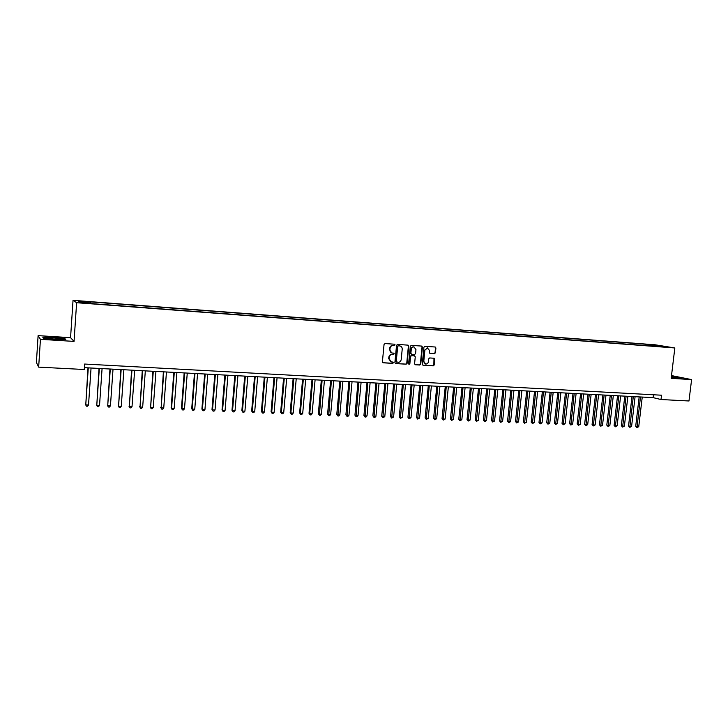 <?xml version="1.0" encoding="UTF-8"?>
<svg xmlns="http://www.w3.org/2000/svg" width="728" height="728" viewBox="0 0 728 728"><rect width="100%" height="100%" fill="white"/><g stroke="black" fill="none" stroke-linecap="round" stroke-linejoin="round"><path stroke-width="1.09" d="M395.122 344.926L394.612 344.217L385.039 343.561L384.047 344.462L382.409 361.789L383.128 362.799L392.729 363.381L393.42 362.753L392.92 362.053L391.346 361.934L389.061 358.722L389.198 357.284C389.553 355.437 390.599 354.472 392.356 354.399L394.267 353.844L393.766 353.144L392.228 353.025C390.663 352.625 389.889 351.542 389.917 349.795L390.053 348.357C390.399 346.501 391.455 345.545 393.202 345.472L395.122 344.926M391.755 352.907L389.553 349.695L389.689 348.257C390.035 346.41 391.091 345.445 392.838 345.381L394.066 345.463L394.758 344.835L394.467 344.208M382.846 362.69L392.365 363.272L392.792 362.044M390.845 361.798L388.707 358.622L388.843 357.184C389.189 355.328 390.244 354.372 391.992 354.299L393.22 354.372L393.63 353.135M650.959 344.59L655.355 345.172L650.959 344.59M427.236 347.729L429.529 350.496L429.338 352.361L430.048 353.362L434.48 353.653L435.435 352.771L435.908 348.002L435.208 347.01L424.906 346.3L423.942 347.192L422.267 364.237L422.959 365.219L433.269 365.856L434.225 364.965L434.798 359.223L434.106 358.24L429.666 357.949L428.701 358.84L428.419 361.689C428.082 363.327 427.154 364.109 425.625 364.046L423.778 361.397L424.879 350.186L427.627 347.829L424.879 350.186M671.17 378.333L691.6 379.597L688.979 400.982L661.006 399.526L661.525 395.204L84.639 364.046L84.266 369.506L38.666 367.13L40.431 339.33L74.047 341.405L76.622 302.712L674.838 347.966L671.17 378.333M408.772 346.155L408.053 345.145L397.524 344.417L396.542 345.318L394.894 362.553L395.595 363.554L406.142 364.2L407.116 363.308L408.772 346.155L407.935 345.136M411.293 345.363L421.703 346.082L422.422 347.083L420.748 364.137L419.783 365.028L415.279 364.755L414.587 363.763L415.26 356.829L414.478 355.828L411.529 355.637L410.565 356.529L409.864 363.763L409.118 364.382L408.626 363.681L410.319 346.255L411.293 345.363M81.627 301.474L87.06 301.783L81.627 301.474M76.622 302.712L73.037 300.327L655.337 344.817L674.838 347.966M646.546 345.645L646.701 344.326L90.145 301.856L90.945 303.166M646.701 344.326L666.12 346.801L658.212 346.2L661.925 346.81L93.43 303.758L80.116 302.338L78.578 301.356L90.918 302.302M74.047 341.405L70.561 337.674L38.102 335.626L40.431 339.33M38.102 335.626L36.4 362.462L38.666 367.13M691.6 379.597L671.498 375.584M70.561 337.674L73.037 300.327M84.393 367.658L653.134 397.634L661.006 399.526M653.48 394.767L653.134 397.634M650.75 345.964L650.295 344.917M658.13 345.509L657.803 346.501M55.146 339.512L65.82 339.639L64.838 338.52L53.426 337.282L42.761 337.137L43.507 338.247L55.146 339.512M671.271 377.459L682.227 378.032L671.416 376.321M43.698 338.265L43.107 337.392L53.426 337.282M64.801 339.075L64.838 338.52M395.686 363.563L405.769 364.091L406.743 363.19L408.399 346.055M398.371 345.827L397.688 346.455L396.241 361.579L398.079 362.362C399.827 362.289 400.864 361.325 401.219 359.486L402.211 349.167C402.238 347.42 401.465 346.337 399.881 345.936L398.007 345.727L397.688 346.455M396.432 362.18L395.868 361.47L397.324 346.364M398.007 345.727L399.299 345.818M415.006 364.655L419.401 364.919L420.365 364.027L422.031 346.983L421.576 346.073M414.341 355.774L411.156 355.537L410.183 356.429L409.864 363.763M408.872 364.273L409.482 363.645M415.961 349.631L414.041 346.947C412.521 346.901 411.593 347.693 411.265 349.322L410.874 353.298L411.666 354.309L414.605 354.5L415.579 353.608L415.961 349.631M413.659 346.856L413.659 346.856C412.139 346.81 411.211 347.602 410.883 349.222L411.265 349.322M411.42 354.254L410.501 353.198L410.883 349.222M429.784 353.271L434.088 353.553L435.044 352.671L435.517 347.911L435.062 346.992M425.207 363.927L423.387 361.288L424.488 350.086M423.05 365.229L432.878 365.747L433.833 364.855L433.979 358.221M87.988 367.849L85.758 404.877L88.525 404.986L91.055 368.013M88.279 367.868L85.758 404.877L86.414 406.16L85.495 404.477M88.525 404.986L87.524 406.206L86.414 406.16M53.763 337.956L46.929 337.974C46.556 338.411 49.167 338.839 54.764 339.257L60.979 339.33C62.617 338.92 60.206 338.456 53.763 337.956M56.939 339.366L51.506 338.993M53.435 337.528L64.501 338.729L65.283 339.63M671.28 377.423L678.15 377.777L671.371 376.667M671.389 376.503L681.417 378.069M99.017 368.432L96.778 405.314L99.527 405.423L102.075 368.586M99.327 368.45L96.778 405.314L97.425 406.588L96.496 404.914M99.527 405.423L98.517 406.634L97.425 406.588M109.955 369.005L107.717 405.742L110.438 405.851L113.022 369.169M110.292 369.023L107.717 405.742L108.345 407.016L107.407 405.35M110.438 405.851L109.428 407.061L108.345 407.016M120.803 369.578L118.564 406.169L121.267 406.279L123.869 369.742M121.167 369.596L118.564 406.169L119.183 407.434L118.227 405.778M121.267 406.279L120.257 407.48L119.183 407.434M131.568 370.143L129.329 406.597L132.014 406.706L134.644 370.306M131.959 370.17L129.329 406.597L129.93 407.862L128.974 406.197M132.014 406.706L131.004 407.898L129.93 407.862M142.251 370.707L140.013 407.025L142.67 407.125L145.327 370.871M142.661 370.734L140.013 407.025L140.595 408.272L139.63 406.624M142.67 407.125L141.66 408.317L140.595 408.272M152.853 371.271L150.614 407.434L153.253 407.544L155.929 371.426M153.29 371.289L150.614 407.434L151.187 408.69L150.214 407.043M153.253 407.544L152.243 408.726L151.187 408.69M163.372 371.826L161.134 407.853L163.745 407.953L166.457 371.981M163.827 371.844L161.134 407.853L161.689 409.1L160.706 407.462M163.745 407.953L162.735 409.136L161.689 409.1M173.81 372.372L171.126 407.871L171.571 408.262L174.165 408.372L176.895 372.536M174.292 372.399L171.571 408.262L172.117 409.5L171.126 407.871M174.165 408.372L173.155 409.546L172.117 409.5M184.175 372.918L181.454 408.281L181.927 408.672L184.502 408.772L187.26 373.082M184.675 372.945L181.927 408.672L182.455 409.909L181.454 408.281M184.502 408.772L183.492 409.946L182.455 409.909M194.458 373.464L191.719 408.69L192.21 409.081L194.767 409.181L197.543 373.619M194.977 373.491L192.21 409.081L192.729 410.31L191.719 408.69M194.767 409.181L193.748 410.346L192.729 410.31M204.659 374.001L201.902 409.091L202.411 409.482L204.95 409.582L207.744 374.165M205.205 374.028L202.411 409.482L202.912 410.701L201.902 409.091M204.95 409.582L203.931 410.747L202.912 410.701M214.787 374.529L212.003 409.491L212.54 409.882L215.051 409.982L217.872 374.692M215.352 374.565L212.54 409.882L213.031 411.102L212.003 409.491M215.051 409.982L214.032 411.138L213.031 411.102M224.834 375.056L222.031 409.882L222.586 410.283L225.089 410.374L227.928 375.22M225.416 375.093L222.586 410.283L223.068 411.493L222.031 409.882M225.089 410.374L224.06 411.529L223.068 411.493M234.807 375.584L231.986 410.283L232.56 410.674L235.044 410.774L237.901 375.748M235.417 375.621L232.56 410.674L233.024 411.884L231.986 410.283M235.044 410.774L234.016 411.921L233.024 411.884M244.708 376.112L241.869 410.674L242.46 411.065L244.926 411.156L247.802 376.276M245.336 376.139L242.46 411.065L242.915 412.266L241.869 410.674M244.926 411.156L243.898 412.303L242.915 412.266M254.536 376.631L251.67 411.056L252.288 411.447L254.727 411.548L257.63 376.786M255.182 376.658L252.288 411.447L252.725 412.649L251.67 411.056M254.727 411.548L253.708 412.685L252.725 412.649M264.291 377.14L261.407 411.447L262.044 411.839L264.464 411.93L267.385 377.304M264.956 377.177L262.044 411.839L262.471 413.031L261.407 411.447M264.464 411.93L263.436 413.067L262.471 413.031M273.974 377.65L271.071 411.83L271.717 412.221L274.128 412.312L277.068 377.814M274.656 377.686L271.717 412.221L272.136 413.404L271.071 411.83M274.128 412.312L273.1 413.44L272.136 413.404M283.583 378.16L280.662 412.212L281.336 412.594L283.72 412.694L286.686 378.323M284.284 378.196L281.336 412.594L281.736 413.777L280.662 412.212M283.72 412.694L282.691 413.822L281.736 413.777M293.12 378.66L290.181 412.585L290.872 412.976L293.248 413.067L296.223 378.824M293.848 378.697L290.872 412.976L291.264 414.15L290.181 412.585M293.248 413.067L292.219 414.186L291.264 414.15M302.593 379.161L299.636 412.958L300.346 413.349L302.702 413.44L305.696 379.324M303.339 379.197L300.346 413.349L300.728 414.523L299.636 412.958M302.702 413.44L301.674 414.56L300.728 414.523M311.994 379.652L309.018 413.331L309.746 413.722L312.084 413.813L315.097 379.816M312.758 379.697L309.746 413.722L310.119 414.887L309.018 413.331M312.084 413.813L311.056 414.924L310.119 414.887M321.33 380.143L318.336 413.704L319.082 414.086L321.403 414.177L324.433 380.307M322.104 380.189L319.437 415.251L318.336 413.704M321.403 414.177L320.375 415.288L319.437 415.251M330.603 380.635L327.591 414.068L328.346 414.45L330.658 414.541L333.706 380.799M331.395 380.68L328.701 415.615L327.591 414.068M330.658 414.541L329.62 415.652L328.701 415.615M339.803 381.117L336.773 414.432L337.546 414.814L339.839 414.905L342.906 381.281M340.613 381.163L337.883 415.97L336.773 414.432M339.839 414.905L338.802 416.007L337.883 415.97M348.93 381.599L345.891 414.796L346.683 415.178L348.958 415.269L352.043 381.763M349.759 381.645L347.01 416.325L345.891 414.796M348.958 415.269L347.92 416.361L347.01 416.325M358.003 382.082L354.936 415.151L355.755 415.533L358.012 415.624L361.106 382.246M358.849 382.127L356.074 416.68L354.936 415.151M358.012 415.624L356.975 416.716L356.074 416.68M367.003 382.555L363.927 415.506L364.755 415.888L366.994 415.979L370.115 382.719M367.868 382.6L365.065 417.035L363.927 415.506M366.994 415.979L365.957 417.071L365.065 417.035M375.948 383.028L372.854 415.861L373.701 416.243L375.921 416.334L379.051 383.192M376.822 383.074L373.992 417.381L372.854 415.861M375.921 416.334L374.884 417.417L373.992 417.381M384.83 383.492L381.718 416.207L382.573 416.589L384.784 416.68L387.933 383.656M385.722 383.538L382.864 417.726L381.718 416.207M384.784 416.68L382.864 417.726M393.639 383.956L390.517 416.562L391.391 416.944L393.584 417.026L396.751 384.12M394.549 384.011L391.673 418.072L390.517 416.562M393.584 417.026L391.673 418.072M402.393 384.42L399.253 416.907L400.145 417.29L402.32 417.371L405.496 384.584M403.321 384.466L400.418 418.409L399.253 416.907M402.32 417.371L400.418 418.409M411.083 384.875L407.935 417.253L408.836 417.626L411.002 417.717L414.196 385.039M412.03 384.93L409.1 418.755L407.935 417.253M411.002 417.717L409.1 418.755M419.719 385.33L416.553 417.59L417.472 417.972L419.619 418.054L422.822 385.494M420.675 385.385L417.717 419.082L416.553 417.59M419.619 418.054L417.717 419.082M428.291 385.785L425.106 417.927L426.044 418.309L428.173 418.391L431.395 385.949M429.256 385.84L426.28 419.419L425.106 417.927M428.173 418.391L426.28 419.419M436.8 386.231L433.606 418.263L434.552 418.646L436.673 418.727L439.912 386.395M437.783 386.286L434.789 419.756L433.606 418.263M436.673 418.727L434.789 419.756M445.254 386.677L442.051 418.6L443.006 418.982L445.117 419.064L448.366 386.841M446.255 386.732L443.234 420.083L442.051 418.6M445.117 419.064L443.234 420.083M453.653 387.123L450.432 418.937L451.406 419.31L453.499 419.392L456.756 387.287M454.663 387.178L451.624 420.411L450.432 418.937M453.499 419.392L451.624 420.411M461.989 387.56L458.758 419.264L459.75 419.637L461.825 419.719L465.092 387.724M463.017 387.615L459.95 420.739L458.758 419.264M461.825 419.719L459.95 420.739M470.27 387.997L467.03 419.592L468.031 419.965L470.088 420.047L473.373 388.161M471.307 388.051L468.222 421.057L467.03 419.592M470.088 420.047L468.222 421.057M478.496 388.434L475.238 419.91L476.258 420.293L478.305 420.375L481.599 388.597M479.552 388.488L476.44 421.376L475.238 419.91M478.305 420.375L476.44 421.376M486.668 388.861L483.392 420.238L484.42 420.611L486.459 420.693L489.771 389.025M487.733 388.916L484.602 421.694L483.392 420.238M486.459 420.693L484.602 421.694M494.785 389.289L491.5 420.556L492.538 420.93L494.558 421.012L497.879 389.453M495.859 389.344L492.71 422.012L491.5 420.556M494.558 421.012L492.71 422.012M502.839 389.717L499.545 420.875L500.6 421.248L502.611 421.33L505.942 389.88M503.931 389.771L500.764 422.331L499.545 420.875M502.611 421.33L500.764 422.331M510.847 390.135L507.543 421.194L508.608 421.567L510.601 421.649L513.95 390.299M511.948 390.199L508.763 422.64L507.543 421.194M510.601 421.649L508.763 422.64M518.8 390.554L515.479 421.512L516.562 421.885L518.536 421.958L521.894 390.718M519.919 390.618L516.707 422.95L515.479 421.512M518.536 421.958L516.707 422.95M526.699 390.972L523.368 421.821L524.46 422.195L526.426 422.267L529.793 391.136M527.827 391.036L524.597 423.259L523.368 421.821M526.426 422.267L524.597 423.259M534.543 391.382L531.203 422.131L532.305 422.504L534.261 422.577L537.646 391.546M535.69 391.446L532.441 423.56L531.203 422.131M534.261 422.577L532.441 423.56M542.342 391.8L538.993 422.44L540.103 422.813L542.042 422.886L545.436 391.964M543.488 391.855L540.231 423.869L538.993 422.44M542.042 422.886L540.231 423.869M550.086 392.201L546.719 422.75L547.847 423.114L549.776 423.196L553.18 392.365M551.251 392.265L547.966 424.169L546.719 422.75M549.776 423.196L547.966 424.169M557.775 392.61L554.408 423.05L555.546 423.423L557.457 423.496L560.869 392.774M558.949 392.674L555.646 424.469L554.408 423.05M557.457 423.496L555.646 424.469M565.419 393.011L562.034 423.35L563.19 423.723L565.092 423.796L568.513 393.175M566.602 393.075L563.29 424.77L562.034 423.35M565.092 423.796L563.29 424.77M573.009 393.411L569.624 423.651L570.779 424.024L572.672 424.096L576.103 393.575M574.21 393.475L570.87 425.061L569.624 423.651M572.672 424.096L570.87 425.061M580.553 393.812L577.149 423.951L578.323 424.315L580.198 424.397L583.647 393.975M581.763 393.875L578.405 425.352L577.149 423.951M580.198 424.397L578.405 425.352M588.051 394.203L584.639 424.251L585.822 424.615L587.687 424.688L591.136 394.367M589.27 394.267L585.894 425.653L584.639 424.251M587.687 424.688L585.894 425.653M595.495 394.603L592.073 424.542L593.265 424.906L595.122 424.979L598.58 394.758M596.723 394.667L593.338 425.935L592.073 424.542M595.122 424.979L593.338 425.935M602.893 394.986L599.462 424.834L600.664 425.197L602.511 425.27L605.978 395.149M604.131 395.058L600.727 426.226L599.462 424.834M602.511 425.27L600.727 426.226M610.237 395.377L606.806 425.125L608.016 425.489L609.846 425.561L613.322 395.541M611.493 395.441L608.071 426.517L606.806 425.125M609.846 425.561L608.071 426.517M617.544 395.759L614.095 425.416L615.324 425.78L617.135 425.853L620.62 395.923M618.8 395.832L615.369 426.799L614.095 425.416M617.135 425.853L615.369 426.799M624.797 396.141L621.348 425.698L622.577 426.062L624.387 426.135L627.882 396.305M626.071 396.214L622.622 427.081L621.348 425.698M624.387 426.135L622.622 427.081M632.004 396.523L628.546 425.989L629.793 426.353L631.586 426.417L635.089 396.687M633.287 396.587L629.829 427.363L628.546 425.989M631.586 426.417L629.829 427.363M639.175 396.906L635.699 426.271L636.955 426.635L638.738 426.699L642.251 397.06M640.467 396.969L636.982 427.645L635.699 426.271M638.738 426.699L636.982 427.645M47.629 338.447L46.929 337.974"/></g></svg>
